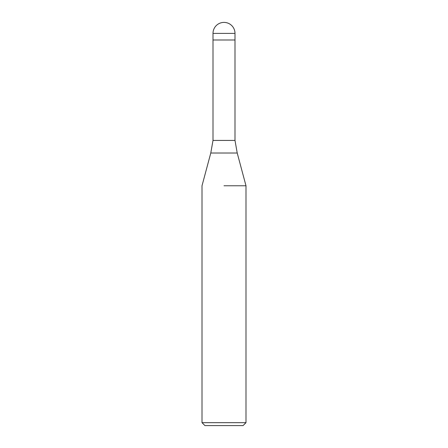<?xml version="1.0" encoding="UTF-8"?>
<svg xmlns="http://www.w3.org/2000/svg" width="448" height="448" viewBox="0 0 448 448"><rect width="100%" height="100%" fill="white"/><g stroke="black" fill="none" stroke-linecap="round" stroke-linejoin="round"><path stroke-width="0.67" d="M237.216 153.014L210.784 153.014L213.002 140.426L234.998 140.426L237.216 153.014L245.991 185.769L245.991 422.666L202.009 422.666L204.938 425.6L243.062 425.6L245.991 422.666M224 39.995L234.998 39.995L234.998 140.426M224 185.769L245.991 185.769L224 185.769M213.002 33.398L213.002 39.995L234.998 39.995L234.998 33.398A10.998 10.998 0 0 0 224 22.4A10.998 10.998 0 0 0 213.002 33.398L234.998 33.398M210.784 153.014L202.009 185.769L202.009 422.666M213.002 39.995L213.002 140.426"/></g></svg>
